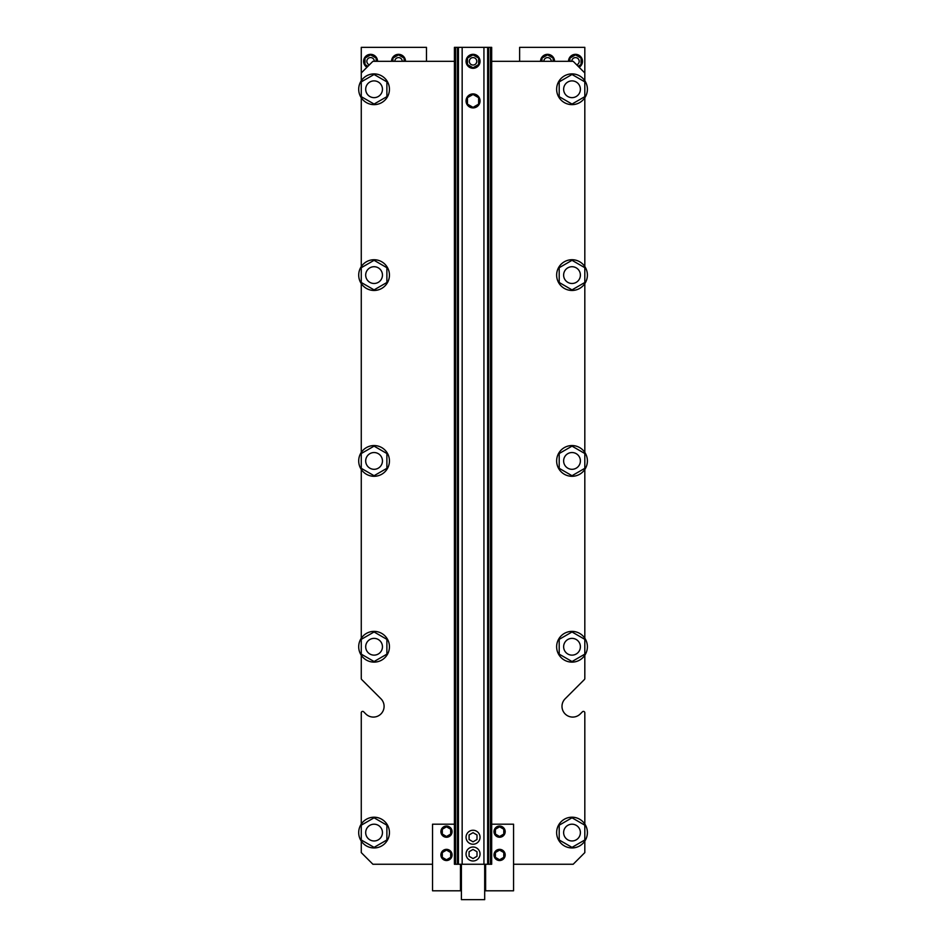 <?xml version="1.0" encoding="UTF-8"?>
<svg xmlns="http://www.w3.org/2000/svg" width="947" height="947" viewBox="0 0 947 947"><rect width="100%" height="100%" fill="white"/><g stroke="black" fill="none" stroke-linecap="round" stroke-linejoin="round"><path stroke-width="1.42" d="M382.458 646.754A8.381 8.381 0 0 1 369.886 654.01A8.381 8.381 0 0 1 369.886 639.497A8.381 8.381 0 0 1 382.458 646.754M382.458 832.579A8.381 8.381 0 0 0 369.886 825.322A8.381 8.381 0 0 0 369.886 839.847A8.381 8.381 0 0 0 382.458 832.579M580.393 832.579A8.381 8.381 0 0 0 567.821 825.322A8.381 8.381 0 0 0 567.821 839.847A8.381 8.381 0 0 0 580.393 832.579M580.393 460.929A8.381 8.381 0 0 1 567.821 468.185A8.381 8.381 0 0 1 567.821 453.66A8.381 8.381 0 0 1 580.393 460.929M382.458 460.929A8.381 8.381 0 0 1 369.886 468.185A8.381 8.381 0 0 1 369.886 453.66A8.381 8.381 0 0 1 382.458 460.929M580.393 275.092A8.381 8.381 0 0 1 567.821 282.36A8.381 8.381 0 0 1 567.821 267.835A8.381 8.381 0 0 1 580.393 275.092M382.458 275.092A8.381 8.381 0 0 1 369.886 282.36A8.381 8.381 0 0 1 369.886 267.835A8.381 8.381 0 0 1 382.458 275.092M455.602 47.35L491.671 47.35L491.671 864.256L454.418 864.256L454.418 47.35L455.602 47.35L455.602 864.256M454.418 61.318L372.905 61.318L361.269 72.966L361.269 47.35L426.47 47.35L426.47 61.318M519.619 61.318L519.619 47.35L584.82 47.35L584.82 80.767M584.82 655.253L584.82 678.537L584.82 655.253A15.365 15.365 0 0 1 559.843 656.141A15.365 15.365 0 0 1 567.052 632.205A15.365 15.365 0 0 1 584.82 655.253M584.82 678.537A1.397 1.397 0 0 1 584.417 679.52L565.134 698.791A10.713 10.713 0 0 0 565.134 713.943A10.713 10.713 0 0 0 580.286 713.943L582.441 711.789A1.397 1.397 0 0 1 584.82 712.783L584.82 824.091M361.269 712.783L361.269 824.091L361.269 712.783A1.397 1.397 0 0 1 363.648 711.789L365.802 713.943A10.713 10.713 0 0 0 380.954 713.943A10.713 10.713 0 0 0 380.954 698.791L361.671 679.52A1.397 1.397 0 0 1 361.269 678.537L361.269 655.253M579.138 67.284A6.984 6.984 0 0 0 575.504 54.334A6.984 6.984 0 0 0 568.52 61.318M554.551 61.318A6.984 6.984 0 0 0 547.567 54.334A6.984 6.984 0 0 0 540.571 61.318M405.517 61.318A6.984 6.984 0 0 0 398.521 54.334A6.984 6.984 0 0 0 391.537 61.318M377.569 61.318A6.984 6.984 0 0 0 367.164 55.234A6.984 6.984 0 0 0 366.951 67.284M576.711 64.846A3.729 3.729 0 0 0 575.504 57.601A3.729 3.729 0 0 0 571.775 61.318M551.284 61.318A3.729 3.729 0 0 0 547.567 57.601A3.729 3.729 0 0 0 543.838 61.318M402.25 61.318A3.729 3.729 0 0 0 398.521 57.601A3.729 3.729 0 0 0 394.804 61.318M374.314 61.318A3.729 3.729 0 0 0 366.939 60.513A3.729 3.729 0 0 0 369.377 64.846M578.12 66.266L581.091 64.55L581.091 58.098L575.504 54.867L569.916 58.098L569.916 61.318M553.155 61.318L553.155 58.098L547.567 54.867L541.968 58.098L541.968 61.318M404.12 61.318L404.12 58.098L398.521 54.867L392.934 58.098L392.934 61.318M376.172 61.318L376.172 58.098L370.585 54.867L364.997 58.098L364.997 64.55L367.969 66.266M580.393 646.754A8.381 8.381 0 0 1 567.821 654.01A8.381 8.381 0 0 1 567.821 639.497A8.381 8.381 0 0 1 580.393 646.754M382.458 89.267A8.381 8.381 0 0 0 369.886 82.01A8.381 8.381 0 0 0 369.886 96.523A8.381 8.381 0 0 0 382.458 89.267M580.393 89.267A8.381 8.381 0 0 0 567.821 82.01A8.381 8.381 0 0 0 567.821 96.523A8.381 8.381 0 0 0 580.393 89.267M473.038 849.435L469.085 851.72L469.085 856.289L473.038 858.574L477.004 856.289L477.004 851.72L473.038 849.435M473.038 832.673L469.085 834.958L469.085 839.527L473.038 841.812L477.004 839.527L477.004 834.958L473.038 832.673M473.038 94.451L467.451 97.683L467.451 104.134L473.038 107.366L478.637 104.134L478.637 97.683L473.038 94.451M466.054 854.005A6.984 6.984 0 0 0 476.542 860.054A6.984 6.984 0 0 0 476.542 847.956A6.984 6.984 0 0 0 466.054 854.005M466.054 100.915A6.984 6.984 0 0 0 476.542 106.964A6.984 6.984 0 0 0 476.542 94.854A6.984 6.984 0 0 0 466.054 100.915M466.054 837.243A6.984 6.984 0 0 0 476.542 843.292A6.984 6.984 0 0 0 476.542 831.194A6.984 6.984 0 0 0 466.054 837.243M476.767 61.318A3.729 3.729 0 0 0 471.18 58.098A3.729 3.729 0 0 0 471.18 64.55A3.729 3.729 0 0 0 476.767 61.318M480.034 61.318A6.984 6.984 0 0 0 469.546 55.269A6.984 6.984 0 0 0 469.546 67.367A6.984 6.984 0 0 0 480.034 61.318M473.038 54.867L467.451 58.098L467.451 64.55L473.038 67.77L478.637 64.55L478.637 58.098L473.038 54.867M584.82 266.604L584.82 97.766A15.365 15.365 0 0 1 559.843 98.654A15.365 15.365 0 0 1 567.052 74.718A15.365 15.365 0 0 1 584.82 97.766M584.82 452.429A15.365 15.365 0 0 1 567.052 475.477A15.365 15.365 0 0 1 559.843 451.541A15.365 15.365 0 0 1 584.82 452.429L584.82 283.591A15.365 15.365 0 0 1 559.843 284.479A15.365 15.365 0 0 1 567.052 260.543A15.365 15.365 0 0 1 584.82 283.591M584.82 638.254L584.82 469.416M491.671 61.318L573.184 61.318L584.82 72.966M361.269 72.966L361.269 80.767M361.269 469.416L361.269 638.254A15.365 15.365 0 0 1 389.442 646.754A15.365 15.365 0 0 1 369.638 661.468A15.365 15.365 0 0 1 361.269 638.254M361.269 283.591L361.269 452.429A15.365 15.365 0 0 1 389.442 460.929A15.365 15.365 0 0 1 369.638 475.643A15.365 15.365 0 0 1 361.269 452.429M361.269 97.766A15.365 15.365 0 0 1 369.638 74.553A15.365 15.365 0 0 1 389.442 89.267A15.365 15.365 0 0 1 361.269 97.766L361.269 266.604A15.365 15.365 0 0 1 389.442 275.092A15.365 15.365 0 0 1 369.638 289.806A15.365 15.365 0 0 1 361.269 266.604M365.802 713.943A10.713 10.713 0 0 0 380.954 713.943A10.713 10.713 0 0 0 380.954 698.791L361.671 679.52M361.269 841.078L361.269 852.608L372.905 864.256L432.53 864.256M584.82 841.078A15.365 15.365 0 0 1 559.843 841.966A15.365 15.365 0 0 1 567.052 818.03A15.365 15.365 0 0 1 584.82 841.078L584.82 852.608L573.184 864.256L513.558 864.256M580.286 713.943L582.441 711.789M374.077 661.539L361.269 654.152L361.269 639.355L374.077 631.969L386.885 639.355L386.885 654.152L374.077 661.539M374.077 289.889L361.269 282.49L361.269 267.705L374.077 260.307L386.885 267.705L386.885 282.49L374.077 289.889M374.077 104.052L361.269 96.665L361.269 81.868L374.077 74.482L386.885 81.868L386.885 96.665L374.077 104.052M374.077 475.714L361.269 468.315L361.269 453.53L374.077 446.132L386.885 453.53L386.885 468.315L374.077 475.714M572.012 104.052L559.203 96.665L559.203 81.868L572.012 74.482L584.82 81.868L584.82 96.665L572.012 104.052M572.012 289.889L559.203 282.49L559.203 267.705L572.012 260.307L584.82 267.705L584.82 282.49L572.012 289.889M572.012 475.714L559.203 468.315L559.203 453.53L572.012 446.132L584.82 453.53L584.82 468.315L572.012 475.714M572.012 631.969L584.82 639.355L584.82 654.152L572.012 661.539L559.203 654.152L559.203 639.355L572.012 631.969M572.012 847.376L559.203 839.977L559.203 825.192L572.012 817.794L584.82 825.192L584.82 839.977L572.012 847.376M454.418 824.198L432.53 824.198L432.53 890.796L460.467 890.796L460.467 864.256M446.499 826.814L450.689 829.229L450.689 834.07L446.499 836.497L442.308 834.07L442.308 829.229L446.499 826.814M446.499 850.098L450.689 852.525L450.689 857.355L446.499 859.781L442.308 857.355L442.308 852.525L446.499 850.098M452.086 831.655A5.587 5.587 0 0 1 443.705 836.497A5.587 5.587 0 0 1 443.705 826.814A5.587 5.587 0 0 1 452.086 831.655M452.086 854.94A5.587 5.587 0 0 1 443.705 859.781A5.587 5.587 0 0 1 443.705 850.098A5.587 5.587 0 0 1 452.086 854.94M499.59 826.814L495.399 829.229L495.399 834.07L499.59 836.497L503.78 834.07L503.78 829.229L499.59 826.814M499.59 850.098L495.399 852.525L495.399 857.355L499.59 859.781L503.78 857.355L503.78 852.525L499.59 850.098M494.003 831.655A5.587 5.587 0 0 0 502.384 836.497A5.587 5.587 0 0 0 502.384 826.814A5.587 5.587 0 0 0 494.003 831.655M494.003 854.94A5.587 5.587 0 0 0 502.384 859.781A5.587 5.587 0 0 0 502.384 850.098A5.587 5.587 0 0 0 494.003 854.94M491.671 824.198L513.558 824.198L513.558 890.796L485.622 890.796L485.622 864.256M389.442 832.579A15.365 15.365 0 0 1 369.638 847.305A15.365 15.365 0 0 1 361.269 824.091A15.365 15.365 0 0 1 389.442 832.579M374.077 847.376L361.269 839.977L361.269 825.192L374.077 817.794L386.885 825.192L386.885 839.977L374.077 847.376M484.686 864.256L484.686 899.65L461.402 899.65L461.402 864.256M490.487 47.35L490.487 864.256M488.628 47.35L488.628 864.256M487.646 47.35L487.646 864.256M483.929 47.35L483.929 864.256M462.16 47.35L462.16 864.256M458.443 47.35L458.443 864.256M457.46 47.35L457.46 864.256M484.686 889.635L485.622 889.635M484.686 872.4L485.622 872.4M460.467 889.635L461.402 889.635M460.467 872.4L461.402 872.4"/></g></svg>
